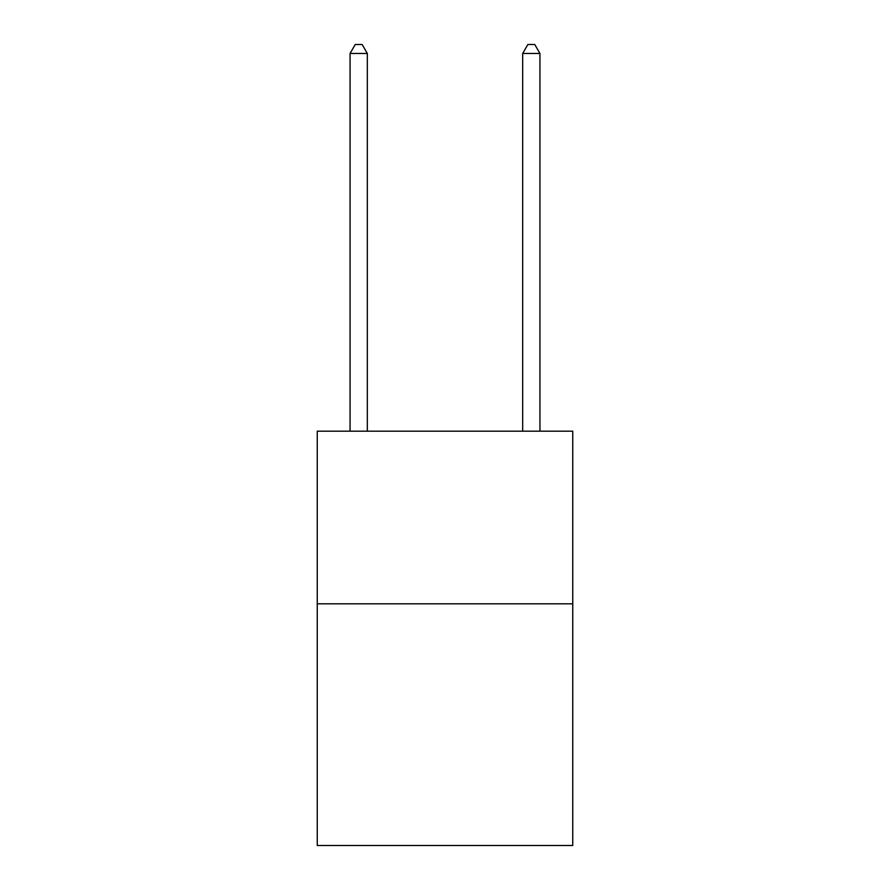 <?xml version="1.0" encoding="UTF-8"?>
<svg xmlns="http://www.w3.org/2000/svg" width="890" height="890" viewBox="0 0 890 890"><rect width="100%" height="100%" fill="white"/><g stroke="black" fill="none" stroke-linecap="round" stroke-linejoin="round"><path stroke-width="1.33" d="M572.748 603.821L572.748 845.5L317.252 845.5L317.252 431.194L572.748 431.194L572.748 603.821L317.252 603.821M367.314 431.194L367.314 53.478L350.059 53.478L350.059 431.194M350.059 53.478L355.232 44.5L362.141 44.5L367.314 53.478M539.941 431.194L539.941 53.478L522.686 53.478L522.686 431.194M522.686 53.478L527.859 44.5L534.768 44.5L539.941 53.478"/></g></svg>
